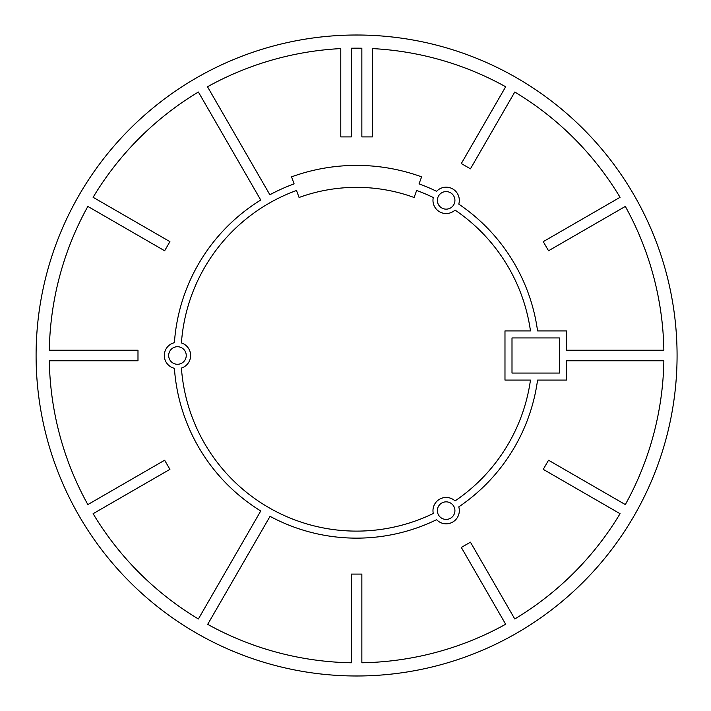 <?xml version="1.0" encoding="UTF-8"?>
<svg xmlns="http://www.w3.org/2000/svg" width="711" height="711" viewBox="0 0 711 711"><rect width="100%" height="100%" fill="white"/><g stroke="black" fill="none" stroke-linecap="round" stroke-linejoin="round"><path stroke-width="1.07" d="M437.363 510.622A8.781 8.781 0 0 1 450.534 503.024A8.781 8.781 0 0 1 450.534 518.23A8.781 8.781 0 0 1 437.363 510.622M437.363 200.378A8.781 8.781 0 0 1 450.534 192.77A8.781 8.781 0 0 1 450.534 207.976A8.781 8.781 0 0 1 437.363 200.378M663.861 350.23L566.436 350.23L566.436 330.917L537.56 330.917A182.638 182.638 0 0 0 458.773 204.128A13.171 13.171 0 0 0 436.581 191.312A182.638 182.638 0 0 0 419.046 183.873L421.605 176.861A190.104 190.104 0 0 0 291.563 176.861L294.114 183.873A182.638 182.638 0 0 0 269.869 194.761L207.505 86.76A307.321 307.321 0 0 1 340.782 48.588L340.782 136.912L351.314 136.912L351.314 48.224A307.321 307.321 0 0 1 361.855 48.224L361.855 136.912L372.386 136.912L372.386 48.588A307.321 307.321 0 0 1 505.663 86.76L461.315 163.557L470.442 168.827L514.782 92.021A307.321 307.321 0 0 1 620.054 197.303L543.257 241.642L548.528 250.77L625.325 206.421A307.321 307.321 0 0 1 663.861 350.23M169.911 241.642L93.105 197.303A307.321 307.321 0 0 1 198.387 92.021L260.741 200.031A182.638 182.638 0 0 0 174.399 342.693A13.171 13.171 0 0 0 174.399 368.307A182.638 182.638 0 0 0 260.741 510.969L198.387 618.979A307.321 307.321 0 0 1 93.105 513.697L169.911 469.358L164.641 460.23L87.844 504.579A307.321 307.321 0 0 1 49.308 360.77L137.987 360.77L137.987 350.23L49.308 350.23A307.321 307.321 0 0 1 87.844 206.421L164.641 250.77L169.911 241.642M559.415 337.938L559.415 373.062L512 373.062L512 337.938L559.415 337.938M504.979 380.083L530.468 380.083A175.608 175.608 0 0 1 455.04 500.917A13.171 13.171 0 0 0 433.283 513.475A175.608 175.608 0 0 1 181.421 368.058A13.171 13.171 0 0 0 181.421 342.942A175.608 175.608 0 0 1 296.523 190.477L299.073 197.489A168.151 168.151 0 0 1 414.095 197.489L416.646 190.477A175.608 175.608 0 0 1 433.283 197.525A13.171 13.171 0 0 0 455.04 210.083A175.608 175.608 0 0 1 530.468 330.917L504.979 330.917L504.979 380.083M168.676 355.5A8.781 8.781 0 0 1 181.847 347.892A8.781 8.781 0 0 1 181.847 363.108A8.781 8.781 0 0 1 168.676 355.5M351.314 574.088L351.314 662.776A307.321 307.321 0 0 1 207.692 624.347L270.047 516.337A182.638 182.638 0 0 0 436.581 519.688A13.171 13.171 0 0 0 458.773 506.872A182.638 182.638 0 0 0 537.56 380.083L566.436 380.083L566.436 360.77L663.861 360.77A307.321 307.321 0 0 1 625.325 504.579L548.528 460.23L543.257 469.358L620.054 513.697A307.321 307.321 0 0 1 514.782 618.979L470.442 542.173L461.315 547.443L505.663 624.24A307.321 307.321 0 0 1 361.855 662.776L361.855 574.088L351.314 574.088M36.092 355.5A320.492 320.492 0 0 0 516.826 633.057A320.492 320.492 0 0 0 516.826 77.943A320.492 320.492 0 0 0 36.092 355.5"/></g></svg>
